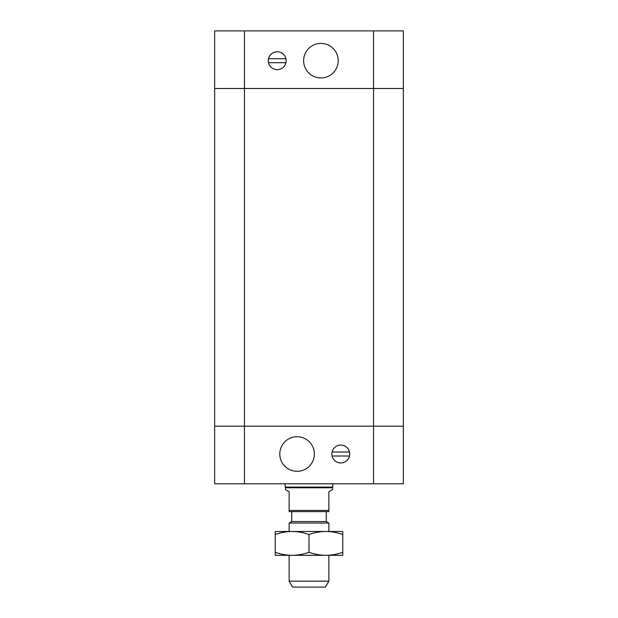 <?xml version="1.0" encoding="UTF-8"?>
<svg xmlns="http://www.w3.org/2000/svg" width="618" height="618" viewBox="0 0 618 618"><rect width="100%" height="100%" fill="white"/><g stroke="black" fill="none" stroke-linecap="round" stroke-linejoin="round"><path stroke-width="0.93" d="M338.2 60.695A17.281 17.281 0 0 1 312.275 75.666A17.281 17.281 0 0 1 312.275 45.732A17.281 17.281 0 0 1 338.2 60.695M285.933 62.681L268.506 62.681M268.506 58.71L285.933 58.71A8.938 8.938 0 0 1 274.577 69.239A8.938 8.938 0 0 1 271.14 54.145A8.938 8.938 0 0 1 285.933 58.71M373.558 483.809L373.558 88.505L214.647 88.505L214.647 426.196L373.558 426.196L214.647 426.196L214.647 483.809L403.353 483.809L403.353 426.196L373.558 426.196L403.353 426.196L403.353 88.505L373.558 88.505L403.353 88.505L403.353 30.9L214.647 30.9L214.647 88.505L214.647 30.9M373.558 30.9L373.558 88.505L214.647 88.505M289.139 581.144L292.577 587.1L325.423 587.1L328.861 581.144L289.139 581.144L289.139 555.319M328.861 581.144L328.861 555.319M328.861 531.48L328.861 523.037L289.139 523.037L289.139 531.48M289.139 523.037L291.719 521.546L326.281 521.546L328.861 523.037M332.438 487.78L285.562 487.78L285.562 489.688L289.139 491.75L289.139 511.619L328.861 511.619L328.861 491.75L332.438 489.688L332.839 483.809M289.139 510.422L328.861 510.422M326.281 521.546L326.281 511.619M285.562 487.78L285.161 487.092L332.839 487.092M279.799 454.006A17.281 17.281 0 0 1 305.725 439.043A17.281 17.281 0 0 1 305.725 468.977A17.281 17.281 0 0 1 279.799 454.006M332.067 452.021L349.494 452.021M349.494 455.999L332.067 455.999A8.938 8.938 0 0 1 343.423 445.47A8.938 8.938 0 0 1 346.86 460.565A8.938 8.938 0 0 1 332.067 455.999M214.647 426.196L214.647 483.809M342.766 555.319L275.234 555.319L275.234 552.299C281.082 554.3 286.706 555.304 292.113 555.319C297.521 555.304 303.152 554.3 309 552.299C314.848 554.3 320.479 555.304 325.887 555.319C331.294 555.304 336.918 554.3 342.766 552.299L342.766 555.319M342.766 534.493C336.918 532.5 331.294 531.495 325.887 531.48L342.766 531.48L342.766 552.299M325.887 531.48C320.479 531.495 314.848 532.5 309 534.493C303.152 532.5 297.521 531.495 292.113 531.48L325.887 531.48M292.113 531.48C286.706 531.495 281.082 532.5 275.234 534.493L275.234 531.48L292.113 531.48M275.234 552.299L275.234 534.493M309 552.299L309 534.493M244.442 483.809L244.442 30.9M291.719 521.546L291.719 511.619M285.161 487.092L285.161 483.809"/></g></svg>

